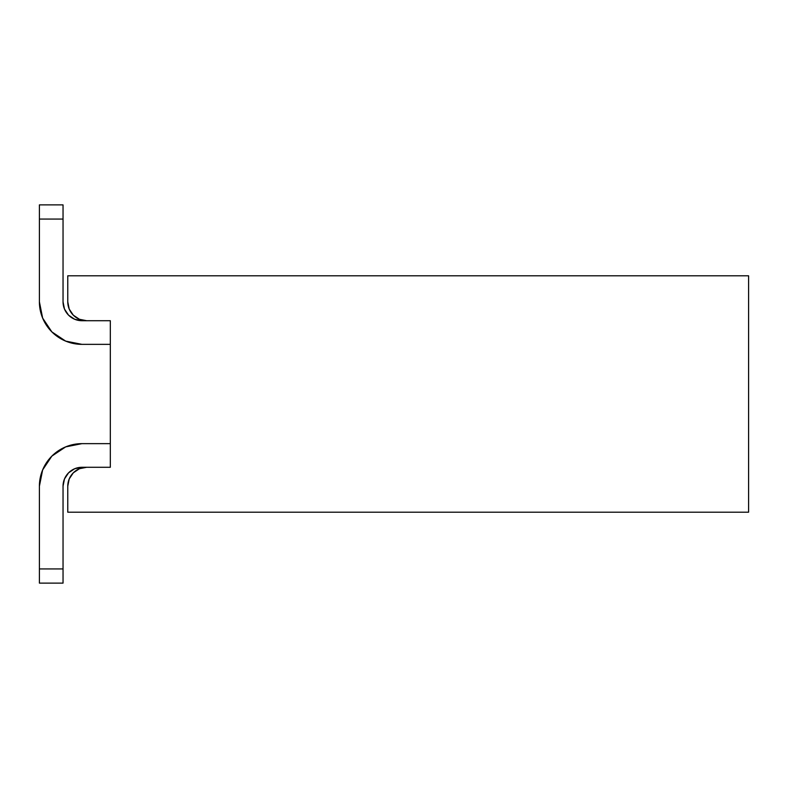 <?xml version="1.0" encoding="UTF-8"?>
<svg xmlns="http://www.w3.org/2000/svg" width="788" height="788" viewBox="0 0 788 788"><rect width="100%" height="100%" fill="white"/><g stroke="black" fill="none" stroke-linecap="round" stroke-linejoin="round"><path stroke-width="1.18" d="M748.6 275.8L748.6 512.2L748.6 275.8L67.768 275.8L67.768 301.804L69.206 309.044L73.304 315.18L79.44 319.278L86.68 320.716L110.32 320.716L110.32 467.284L86.68 467.284L79.44 468.722L73.304 472.82L69.206 478.956L67.768 486.196L67.768 512.2L748.6 512.2L67.768 512.2L67.768 486.196A18.912 18.912 0 0 1 86.68 467.284L110.32 467.284L110.32 320.716L81.952 320.716L74.712 319.278L81.952 320.716L74.712 319.278L81.952 320.716L86.68 320.716A18.912 18.912 0 0 1 67.768 301.804L67.768 275.8L748.6 275.8M65.67 446.885L81.952 443.644L65.67 446.885L81.952 443.644L65.67 446.885L81.952 443.644L65.67 446.885L51.86 456.104L42.641 469.914L39.4 486.196L39.4 568.936L63.04 568.936L63.04 486.196L64.478 478.956L63.04 486.196L64.478 478.956L63.04 486.196L64.478 478.956L63.04 486.196L63.04 583.12L39.4 583.12L63.04 583.12L63.04 568.936L39.4 568.936L39.4 486.196A42.552 42.552 0 0 1 81.952 443.644L110.32 443.644L81.952 443.644M81.952 467.284L74.712 468.722L81.952 467.284L74.712 468.722L81.952 467.284L74.712 468.722L81.952 467.284L86.68 467.284L81.952 467.284A18.912 18.912 0 0 0 63.04 486.196M63.04 301.804L64.478 309.044L63.04 301.804L64.478 309.044L63.04 301.804L63.04 219.064L39.4 219.064L39.4 301.804L42.641 318.086L39.4 301.804L39.4 204.88L39.4 219.064L63.04 219.064L63.04 301.804A18.912 18.912 0 0 0 81.952 320.716M65.67 341.115L81.952 344.356L110.32 344.356L81.952 344.356A42.552 42.552 0 0 1 39.4 301.804L42.641 318.086L51.86 331.896L65.67 341.115L81.952 344.356M64.478 478.956L68.576 472.82L74.712 468.722M39.4 583.12L39.4 568.936L39.4 583.12M74.712 319.278L68.576 315.18L64.478 309.044M63.04 204.88L63.04 219.064L63.04 204.88L39.4 204.88L63.04 204.88"/></g></svg>

